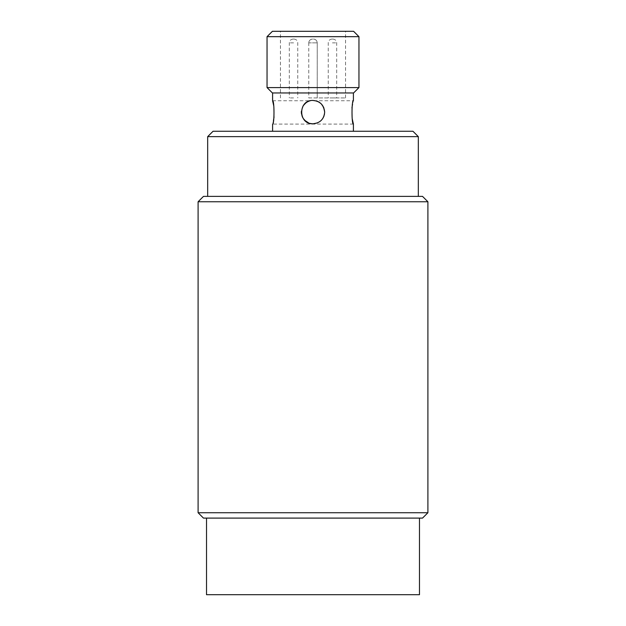 <?xml version="1.0" encoding="UTF-8"?>
<svg xmlns="http://www.w3.org/2000/svg" width="626" height="626" viewBox="0 0 626 626"><rect width="100%" height="100%" fill="white"/><g stroke="black" fill="none" stroke-linecap="round" stroke-linejoin="round"><path stroke-width="0.47" stroke-dasharray="3.13 2.35" d="M308.774 97.938L345.552 97.938L317.225 97.938L317.225 42.873L308.774 42.873C309.001 40.573 310.269 39.305 312.57 39.086L313.43 39.086C315.731 39.305 316.999 40.573 317.225 42.873L308.774 42.873L317.225 42.873L317.225 97.938L308.774 97.938L308.774 42.873C309.001 40.573 310.269 39.305 312.57 39.086A3.795 3.795 0 0 0 308.774 42.873A3.795 3.795 0 0 1 312.57 39.086L313.43 39.086A3.795 3.795 0 0 1 317.225 42.873C316.999 40.573 315.731 39.305 313.43 39.086M317.225 97.938L317.225 42.873M313 518.101L419.483 518.101L313 518.101M419.483 594.7L206.517 594.7M198.098 201.76L427.902 201.76M427.902 512.733L198.098 512.733M422.527 196.384L203.473 196.384M313 196.384L418.325 196.384L313 196.384M203.473 518.101L422.527 518.101M207.675 136.64L418.325 136.64M412.957 131.264L213.043 131.264M313 131.264L353.408 131.264L313 131.264M313 92.961L353.408 92.961L313 92.961M274.047 116.96L273.765 105.911M353.408 124.089L272.592 124.089L273.445 120.638M351.953 107.868L352.235 118.917M317.578 122.852C322.077 120.708 324.44 117.125 324.675 112.109C322.891 104.761 319.878 100.966 315.637 100.739L353.408 100.739L352.555 104.19M313 100.442C302.968 99.894 297.311 113.705 304.768 120.388M308.728 122.978L313.407 123.776M305.535 121.084C311.998 126.679 324.37 123.15 324.667 112.414L323.705 107.445M321.404 104.01L320.715 103.353M317.969 101.545L316.678 101.029M267.044 36.668L358.956 36.668M358.956 87.585L267.044 87.585M313 31.3L345.552 31.3L313 31.3M353.588 31.3L272.412 31.3M272.412 92.961L353.588 92.961M324.338 114.887L324.002 116.021M323.032 118.079C319.401 123.338 314.471 124.903 308.227 122.766C301.873 119.464 300.112 113.94 302.945 106.185M272.592 100.739L310.363 100.739L305.981 102.789M303.485 105.348L301.341 111.506M302.428 117.062L303.14 118.361M315.637 100.739C318.282 100.888 320.981 103.157 323.736 107.531M293.547 97.938L289.322 97.938L293.547 97.938M332.453 97.938L336.678 97.938L332.453 97.938M332.453 39.086L332.883 39.086L332.453 39.086M293.547 39.086L293.117 39.086L293.547 39.086M332.453 42.873L336.678 42.873L332.453 42.873M293.547 42.873L289.322 42.873L293.547 42.873M345.552 97.938L345.552 31.3M280.448 97.938L280.448 31.3M332.03 39.086C329.722 39.305 328.462 40.573 328.235 42.873L328.235 97.938M332.883 39.086C335.192 39.305 336.452 40.573 336.678 42.873L336.678 97.938M293.117 39.086C290.808 39.305 289.548 40.573 289.322 42.873L289.322 97.938M293.97 39.086C296.278 39.305 297.538 40.573 297.765 42.873L297.765 97.938"/><path stroke-width="0.94" d="M206.517 518.101L206.517 594.7L419.483 594.7L419.483 518.101M313 201.76L198.098 201.76L198.098 512.733L427.902 512.733L427.902 201.76L313 201.76M198.098 201.76L203.473 196.384L422.527 196.384L427.902 201.76M427.902 512.733L422.527 518.101L203.473 518.101L198.098 512.733M207.675 136.64L213.043 131.264L412.957 131.264L418.325 136.64L207.675 136.64L207.675 196.384M323.736 107.531L324.675 112.109C323.986 119.206 320.089 123.103 313 123.784C297.929 124.504 297.945 99.714 313 100.442C320.089 101.122 323.978 105.011 324.675 112.109L324.338 114.887M273.765 105.911L272.592 100.739C274.454 100.019 274.454 124.809 272.592 124.089L272.592 131.264M273.445 120.638L274.047 116.96M352.235 118.917L353.408 124.089C351.546 124.809 351.546 100.019 353.408 100.739L353.408 92.961M352.555 104.19L351.953 107.868M304.768 120.388L308.728 122.978M313.407 123.776L317.578 122.852M323.705 107.445L321.404 104.01M320.715 103.353L317.969 101.545M316.678 101.029L313 100.442M313 36.668L267.044 36.668L267.044 87.585L358.956 87.585L358.956 36.668L313 36.668M267.044 36.668L272.412 31.3L353.588 31.3L358.956 36.668M358.956 87.585L353.588 92.961L272.412 92.961L267.044 87.585M324.002 116.021L323.032 118.079M302.945 106.185C305.386 102.891 307.828 101.083 310.261 100.763M305.981 102.789L303.485 105.348M301.341 111.506L301.333 112.414M301.372 113.173L302.428 117.062M303.14 118.361L305.535 121.084M418.325 136.64L418.325 196.384M272.592 92.961L272.592 100.739M353.408 124.089L353.408 131.264"/></g></svg>
